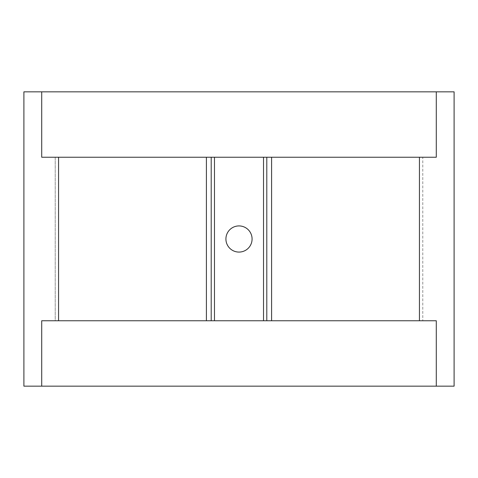 <?xml version="1.0" encoding="UTF-8"?>
<svg xmlns="http://www.w3.org/2000/svg" width="478" height="478" viewBox="0 0 478 478"><rect width="100%" height="100%" fill="white"/><g stroke="black" fill="none" stroke-linecap="round" stroke-linejoin="round"><path stroke-width="0.36" stroke-dasharray="2.39 1.79" d="M41.717 91.842L23.9 91.842L23.9 386.158L41.717 386.158L41.717 320.756L419.308 320.756L419.308 157.244L436.283 157.244L422.785 157.244L422.785 320.756L422.785 157.244L271.48 157.244L419.308 157.244L419.308 320.756L436.283 320.756L266.796 320.756L436.283 320.756L436.283 386.158L454.1 386.158L454.1 91.842L436.283 91.842L436.283 157.244L41.717 157.244L55.215 157.244L55.215 320.756L41.717 320.756L55.215 320.756L55.215 157.244L211.204 157.244L41.717 157.244L41.717 91.842L436.283 91.842M58.692 320.756L55.215 320.756L58.692 320.756L58.692 157.244L58.692 320.756L206.52 320.756L58.692 320.756M214.473 320.756L206.52 320.756L206.52 157.244L206.52 320.756L266.796 320.756L214.473 320.756L214.473 157.244M263.527 320.756L263.527 157.244M239 252.079A13.079 13.079 0 0 0 250.329 232.457A13.079 13.079 0 0 0 227.671 232.457A13.079 13.079 0 0 0 239 252.079A13.079 13.079 0 0 0 250.329 232.457A13.079 13.079 0 0 0 227.671 232.457A13.079 13.079 0 0 0 239 252.079A13.079 13.079 0 0 1 225.921 239A13.079 13.079 0 0 1 239 225.921A13.079 13.079 0 0 1 252.079 239A13.079 13.079 0 0 1 239 252.079M41.717 386.158L436.283 386.158M266.796 320.756L266.796 157.244M211.204 320.756L211.204 157.244M271.48 320.756L271.48 157.244L271.48 320.756M419.433 320.756L419.433 157.244M271.6 320.756L271.6 157.244M58.567 320.756L58.567 157.244M206.4 320.756L206.4 157.244"/><path stroke-width="0.72" d="M41.717 320.756L214.473 320.756L214.473 157.244L41.717 157.244L41.717 91.842L23.9 91.842L23.9 386.158L41.717 386.158L41.717 320.756M419.433 320.756L419.433 157.244L436.283 157.244L436.283 91.842L454.1 91.842L454.1 386.158L436.283 386.158L436.283 320.756L214.473 320.756M419.433 157.244L214.473 157.244M263.527 320.756L263.527 157.244M239 252.079A13.079 13.079 0 0 0 250.329 232.457A13.079 13.079 0 0 0 227.671 232.457A13.079 13.079 0 0 0 239 252.079M436.283 91.842L41.717 91.842M436.283 386.158L41.717 386.158M271.6 320.756L271.6 157.244M266.796 320.756L266.796 157.244M58.567 320.756L58.567 157.244M206.4 320.756L206.4 157.244M211.204 320.756L211.204 157.244"/></g></svg>
